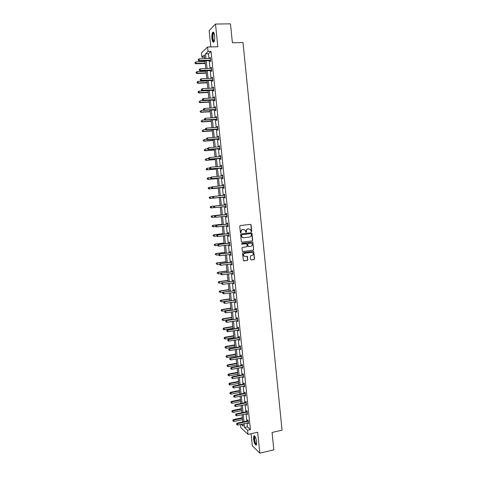 <?xml version="1.0" encoding="UTF-8"?>
<svg xmlns="http://www.w3.org/2000/svg" width="477" height="477" viewBox="0 0 477 477"><rect width="100%" height="100%" fill="white"/><g stroke="black" fill="none" stroke-linecap="round" stroke-linejoin="round"><path stroke-width="0.72" d="M251.415 231.727L251.767 231.256L251.123 224.888L250.491 224.357L240.253 225.543L239.746 226.211L240.402 232.621L240.849 232.991L241.118 231.697C241.112 230.51 241.654 229.801 242.745 229.55L245.023 229.926L245.834 232.251L246.502 231.888L246.418 231.065C246.406 229.884 246.949 229.169 248.034 228.924L250.282 229.288L251.415 231.727M251.254 231.709L251.564 231.25L250.914 224.888L250.455 224.357M240.688 232.979L241.118 231.697M245.983 232.341L246.418 231.065M256.668 441.929C255.91 437.498 254.945 435.489 253.776 435.9L253.514 438.935C254.259 443.342 255.225 445.345 256.405 444.958L256.668 441.929M214.632 35.841C214.209 32.77 213.553 31.619 212.67 32.388C211.961 33.617 211.716 35.65 211.943 38.5C212.366 41.559 213.022 42.709 213.905 41.946C214.614 40.736 214.853 38.703 214.632 35.841M250.604 259.41L251.23 259.929L254.08 259.548L254.581 258.874L253.692 251.468L243.043 252.643L242.537 253.317L243.425 260.746L247.36 260.448L247.861 259.774L247.39 256.399L245.208 256.459L243.956 256.012C243.198 254.712 243.503 253.794 244.88 253.257L251.594 252.381L252.804 252.798C253.591 254.092 253.299 255.022 251.916 255.571L250.801 255.72L250.3 256.393L250.604 259.41M247.02 423.063L247.42 426.861L250.419 429.616L247.557 430.254L247.992 434.404L240.807 427.571L240.48 424.488M204.585 57.162L201.92 57.24L201.467 52.905L207.573 47.002L217.846 46.752L215.503 24.041L230.469 23.85L232.394 42.781L243.002 42.536L282.062 430.182L272.069 432.436L273.846 449.859L259.828 453.15L257.669 432.24L247.992 434.404M207.573 47.002L208.044 51.492L205.509 53.871L206.01 58.641M250.419 429.616L211.072 51.415L208.044 51.492M252.19 240.98L252.691 240.313L251.969 233.247L251.343 232.716L241.118 233.951L240.611 234.624L241.344 241.726L241.976 242.256L252.19 240.98L252.482 240.295L251.767 233.241L251.331 232.722M252.917 242.554L253.639 249.602L253.132 250.27L242.936 251.594L242.304 251.069L241.994 248.034L242.501 247.36L246.651 246.83L247.158 246.162L246.776 243.783L242 244.17L241.678 244.057L241.911 243.33L252.738 242.179L253.639 249.602M251.063 433.718L252.315 445.762L259.828 453.15M215.503 24.041L209.141 30.695L210.828 46.925M211.072 51.415L208.503 53.788L208.998 58.552M209.2 60.501L210.029 68.455M210.232 70.375L211.061 78.335M211.263 80.231L212.092 88.203M212.289 90.064L213.118 98.041M213.308 99.884L214.143 107.868M214.334 109.674L215.169 117.676M215.354 119.453L216.188 127.46M216.367 129.213L217.208 137.227M217.387 138.95L218.222 146.976M218.4 148.669L219.235 156.7M219.414 158.37L220.249 166.413M220.422 168.053L221.262 176.102M221.429 177.718L222.27 185.774M222.437 187.36L223.278 195.427M223.439 196.989L224.279 205.056M224.44 206.607L225.281 214.644M225.448 216.218L226.283 224.22M226.444 225.812L227.279 233.772M227.446 235.388L228.268 243.312M228.441 244.939L229.264 252.828M229.437 254.479L230.254 262.326M230.427 264.002L231.244 271.807M231.423 273.5L232.233 281.269M232.412 282.986L233.217 290.714M233.396 292.449L234.201 300.14M234.38 301.893L235.179 309.543M235.364 311.326L236.163 318.934M236.348 320.735L237.135 328.307M237.325 330.126L238.112 337.662M238.303 339.499L239.084 347M239.281 348.854L240.056 356.313M240.253 358.191L241.028 365.615M241.225 367.517L242 374.898M242.197 376.818L242.966 384.164M243.169 386.102L243.926 393.412M244.135 395.367L244.892 402.642M245.095 404.615L245.852 411.854M246.06 413.851L246.812 421.048M210.184 60.555L210.291 61.581L210.721 61.205L210.327 57.395L209.975 58.522M211.216 70.423L211.323 71.449L211.752 71.097L211.353 67.293L210.923 67.656L211.007 68.42M212.241 80.273L212.348 81.293L212.778 80.965L212.384 77.173L211.949 77.507L212.032 78.3M213.267 90.105L213.368 91.125L213.803 90.815L213.41 87.029L212.975 87.345L213.064 88.156M214.286 99.914L214.394 100.933L214.829 100.647L214.435 96.867L214 97.159L214.09 97.994M215.306 109.704L215.413 110.718L215.854 110.461L215.461 106.687L215.02 106.955L215.109 107.814M216.325 119.477L216.433 120.49L216.874 120.252L216.48 116.489L216.039 116.734L216.129 117.616M217.339 129.231L217.446 130.239L217.888 130.03L217.5 126.268L217.059 126.494L217.148 127.395M218.359 138.962L218.46 139.976L218.907 139.785L218.514 136.034L218.072 136.231L218.168 137.161M219.366 148.681L219.474 149.689L219.921 149.516L219.533 145.777L219.086 145.95L219.181 146.904M220.38 158.376L220.481 159.378L220.934 159.235L220.541 155.502L220.094 155.657L220.195 156.629M221.388 168.053L221.495 169.055L221.942 168.93L221.555 165.203L221.107 165.334L221.209 166.33M222.395 177.712L222.497 178.714L222.95 178.613L222.562 174.892L222.109 174.999L222.216 176.001M223.397 187.348L223.504 188.349L223.957 188.272L223.57 184.557L223.117 184.647L223.218 185.642M224.399 196.971L224.506 197.967L224.959 197.913L224.578 194.205L224.118 194.27L224.226 195.272M225.4 206.571L225.508 207.567L225.961 207.537L225.579 203.834L225.12 203.876L225.227 204.871M226.402 216.159L226.503 217.148L226.963 217.136L226.581 213.446L226.122 213.469L226.223 214.459M227.857 225.728L227.422 225.699L227.499 226.712L227.964 226.724L227.577 223.039L227.118 223.039L227.219 224.029M228.865 235.405L228.4 235.268L228.495 236.258L228.96 236.288L228.578 232.609L228.113 232.591L228.215 233.581M229.389 244.826L229.491 245.786L229.956 245.84L229.574 242.167L229.109 242.125L229.21 243.109M230.379 254.36L230.48 255.29L230.946 255.368L230.564 251.701L230.099 251.635L230.2 252.625M231.375 263.87L231.47 264.783L231.935 264.878L231.554 261.223L231.089 261.134L231.19 262.117M232.365 273.369L232.454 274.251L232.925 274.37L232.543 270.721L232.078 270.614L232.18 271.592M233.348 282.849L233.438 283.708L233.915 283.845L233.533 280.202L233.062 280.071L233.164 281.054M234.338 292.306L234.422 293.14L234.899 293.301L234.517 289.664L234.046 289.515L234.147 290.493M235.322 301.75L235.405 302.555L235.882 302.74L235.501 299.109L235.03 298.936L235.131 299.914M236.3 311.171L236.383 311.958L236.86 312.161L236.485 308.536L236.008 308.345L236.109 309.317M237.284 320.58L237.361 321.337L237.844 321.558L237.463 317.944L236.986 317.73L237.087 318.702M238.261 329.965L238.816 330.943L238.44 327.335L237.963 327.103L238.065 328.069M239.239 339.338L239.794 340.31L239.418 336.708L238.935 336.452L239.037 337.424M240.211 348.687L240.766 349.659L240.396 346.063L239.907 345.783L240.009 346.755M241.183 358.024L241.738 358.984L241.368 355.401L240.879 355.103L240.98 356.069M242.155 367.338L242.71 368.298L242.34 364.72L241.851 364.398L241.952 365.364M243.127 376.639L243.675 377.593L243.306 374.022L242.817 373.682L242.918 374.642M244.093 385.917L244.647 386.871L244.272 383.305L243.783 382.942L243.884 383.902M245.059 395.183L245.607 396.125L245.238 392.571L244.743 392.189L244.844 393.143M246.019 404.424L246.573 405.367L246.204 401.819L245.709 401.413L245.804 402.373M246.985 413.654L247.533 414.591L247.164 411.049L246.669 410.625L246.764 411.579M247.945 422.861L248.493 423.797L248.123 420.261L247.623 419.82L247.724 420.768M244.194 423.677L244.594 427.481L247.557 430.254M206.213 60.597L207.048 68.557M207.251 70.483L208.079 78.455M208.282 80.351L209.117 88.334M209.314 90.201L210.148 98.19M210.339 100.033L211.174 108.035M211.365 109.841L212.205 117.855M212.39 119.638L213.231 127.651M213.41 129.41L214.251 137.436M214.429 139.159L215.27 147.196M215.449 148.896L216.29 156.939M216.469 158.608L217.309 166.664M217.482 168.303L218.323 176.365M218.496 177.981L219.337 186.054M219.503 187.64L220.35 195.719M220.511 197.281L221.358 205.36M221.519 206.911L222.36 214.966M222.526 216.54L223.367 224.554M223.534 226.146L224.369 234.124M224.536 235.733L225.365 243.669M225.538 245.303L226.36 253.204M226.533 254.855L227.356 262.714M227.535 264.389L228.352 272.206M228.531 273.905L229.342 281.686M229.52 283.404L230.331 291.143M230.51 292.878L231.321 300.582M231.5 302.34L232.305 310.002M232.49 311.785L233.289 319.405M233.474 321.206L234.267 328.79M234.457 330.609L235.25 338.157M235.441 340L236.228 347.506M236.419 349.367L237.206 356.838M237.403 358.716L238.178 366.151M238.375 368.053L239.15 375.447M239.353 377.367L240.122 384.724M240.325 386.662L241.088 393.984M241.296 395.946L242.054 403.226M242.262 405.206L243.02 412.45M243.228 414.453L243.985 421.662M204.74 58.683L204.353 54.956L201.92 57.24M241.219 424.327L243.234 426.211L242.996 423.94M242.787 421.918L242.03 414.71M241.821 412.706L241.064 405.456M240.855 403.476L240.092 396.19M239.883 394.229L239.12 386.907M238.917 384.963L238.142 377.599M237.945 375.679L237.17 368.28M236.968 366.378L236.193 358.942M235.996 357.058L235.209 349.587M235.018 347.721L234.231 340.208M234.034 338.366L233.247 330.817M233.056 328.993L232.257 321.409M232.072 319.602L231.273 311.976M231.083 310.193L230.284 302.531M230.099 300.766L229.288 293.063M229.109 291.322L228.298 283.582M228.119 281.859L227.302 274.078M227.124 272.379L226.307 264.556M226.128 262.881L225.305 255.016M225.132 253.359L224.303 245.458M224.13 243.825L223.302 235.882M223.135 234.267L222.294 226.289M222.127 224.697L221.292 216.677M221.125 215.103L220.279 207.042M220.118 205.492L219.271 197.406M219.11 195.844L218.263 187.759M218.096 186.173L217.25 178.094M217.077 176.478L216.236 168.411M216.063 166.771L215.216 158.71M215.044 157.04L214.203 148.991M214.024 147.292L213.183 139.248M212.998 137.519L212.158 129.488M211.973 127.735L211.132 119.709M210.947 117.926L210.107 109.913M209.916 108.1L209.081 100.098M208.884 98.256L208.05 90.26M207.853 88.394L207.018 80.404M206.821 78.508L205.981 70.53M205.784 68.605L204.949 60.639M208.503 53.788L205.509 53.871M247.42 426.861L244.594 427.481M209.898 57.783L210.363 57.765M210.923 67.656L211.389 67.639M211.949 77.507L212.42 77.489M212.975 87.345L213.44 87.327M214 97.159L214.465 97.135M215.02 106.955L215.485 106.931M216.039 116.734L216.504 116.71M217.059 126.494L217.518 126.465M218.072 136.231L218.532 136.201M219.086 145.95L219.545 145.92M220.094 155.657L220.553 155.615M221.107 165.334L221.566 165.298M222.109 174.999L222.568 174.958M223.117 184.647L223.576 184.599M224.118 194.27L224.578 194.228M225.508 207.567L225.961 207.519M226.503 217.148L226.963 217.101M227.499 226.712L227.958 226.658M228.495 236.258L228.948 236.204M229.491 245.786L229.944 245.727M230.48 255.29L230.934 255.231M231.47 264.783L231.923 264.723M232.454 274.251L232.907 274.192M233.438 283.708L233.891 283.642M234.422 293.14L234.875 293.075M235.405 302.555L235.853 302.49M236.383 311.958L236.836 311.886M237.361 321.337L237.808 321.265M238.339 330.698L238.786 330.621M239.311 340.041L239.758 339.964M240.283 349.373L240.73 349.289M241.255 358.68L241.702 358.597M242.221 367.97L242.668 367.886M243.187 377.247L243.634 377.158M244.152 386.501L244.6 386.412M245.118 395.737L245.56 395.648M246.078 404.961L246.52 404.866M247.038 414.161L247.48 414.066M247.992 423.349L248.434 423.254M246.215 231.053C246.204 229.878 246.746 229.163 247.831 228.918L248.684 228.817M240.921 231.685C240.915 230.504 241.457 229.789 242.549 229.544L243.401 229.443M241.761 242.238L251.981 240.963M251.248 234.004L250.807 233.635L241.833 234.72L241.481 235.185L242.137 237.26L243.592 237.761L249.721 237.009C250.807 236.759 251.343 236.049 251.337 234.875L251.248 234.004M243.163 237.761L241.94 237.248L241.368 236.049L241.636 234.708L250.604 233.623M242.698 251.57L252.929 250.246L253.43 249.578M246.341 243.622L241.815 244.146M250.938 246.287C252.333 245.727 252.625 244.796 251.808 243.491L250.616 243.085L248.249 243.383L247.748 244.051L248.123 246.43L250.938 246.287M248.356 246.567L247.748 246.037L247.545 244.033L248.046 243.365L250.407 243.067M252.715 242.537L252.303 242.024M244.701 256.435L243.759 255.982C243.002 254.682 243.306 253.764 244.677 253.227L251.385 252.351M243.634 260.883L247.158 260.418L247.658 259.744L246.973 256.227M250.974 259.899L253.871 259.512L254.372 258.844L253.657 251.814L253.269 251.313M205.044 61.569L195.94 61.861L196.107 63.423L195.713 63.793L205.247 63.483M195.165 63.089L195.099 62.463L195.01 63.238L196.107 63.423L205.205 63.131M195.099 62.463L195.94 61.861M195.713 63.793L195.01 63.238M210.613 60.18L199.297 60.448L199.13 58.85L210.435 58.427M210.673 60.74L198.891 60.823L199.297 60.448L198.337 60.108L198.265 59.47L198.337 60.108M210.506 60.138L210.077 60.513L210.524 60.144M198.17 60.257L198.891 60.823M199.13 58.85L198.265 59.47M214.191 41.416C213.064 42.703 211.979 36.997 212.79 34.082L213.636 32.764L213.946 32.901M214.036 33.098L213.159 34.302C212.676 38.088 213.046 40.39 214.268 41.213M213.41 32.168L212.647 33.623C212.062 37.635 212.408 40.479 213.696 42.161M256.65 444.278C255.624 444.534 254.796 442.781 254.163 439.031C254.014 437.32 254.181 436.377 254.67 436.211L254.921 436.264M255.046 436.449L254.539 439.067C255.028 442.173 255.744 443.837 256.686 444.051M254.33 435.71L253.967 438.846C254.45 442.185 255.243 444.248 256.346 445.035M206.064 71.294L196.971 71.628L197.138 73.19L196.745 73.53L206.261 73.172M196.196 72.85L196.13 72.224L196.035 72.987L197.138 73.19L206.225 72.85M196.13 72.224L196.971 71.628M196.745 73.53L196.035 72.987M207.078 80.995L198.003 81.37L198.164 82.932L197.77 83.254L207.274 82.849M197.222 82.593L197.156 81.966L197.067 82.724L198.164 82.932L207.245 82.551M197.156 81.966L198.003 81.37M197.77 83.254L197.067 82.724M211.645 70.071L200.346 70.393L200.173 68.801L211.46 68.318M211.699 70.608L199.935 70.751L200.346 70.393L199.38 70.053L199.314 69.415L199.38 70.053M199.219 70.197L199.935 70.751M200.173 68.801L199.314 69.415M212.67 79.945L201.389 80.321L201.222 78.735L212.492 78.198M212.724 80.452L200.978 80.655L201.389 80.321L200.429 79.975L200.364 79.343L200.429 79.975M200.262 80.112L200.978 80.655M201.222 78.735L200.364 79.343M208.091 90.678L199.028 91.101L199.195 92.657L198.796 92.955L208.282 92.508M198.253 92.317L198.188 91.691L198.092 92.437L199.195 92.657L208.258 92.228M198.188 91.691L199.028 91.101M198.796 92.955L198.092 92.437M209.105 100.343L200.054 100.808L200.221 102.364L199.821 102.638L209.296 102.144M199.279 102.018L199.213 101.398L199.118 102.132L200.221 102.364L209.266 101.893M199.821 102.638L199.118 102.132M210.118 109.99L201.079 110.497L201.24 112.047L200.841 112.304L210.303 111.761M200.304 111.701L200.239 111.081L200.143 111.803L201.24 112.047L210.279 111.535M200.841 112.304L200.143 111.803M213.702 89.795L202.433 90.231L202.266 88.644L213.517 88.054M213.75 90.278L202.021 90.541L202.433 90.231L201.473 89.885L201.407 89.247L201.473 89.885M201.306 90.01L202.021 90.541M202.266 88.644L201.407 89.247M202.284 99.252L202.349 99.884L202.284 99.252L203.309 98.536L214.543 97.892M202.445 99.138L203.309 98.536L203.476 100.122L203.059 100.403L214.769 100.087M214.722 99.627L203.476 100.122L202.516 99.771M202.349 99.884L203.059 100.403M203.321 109.114L203.387 109.746L203.321 109.114L204.347 108.41L215.562 107.707M203.488 109.006L204.347 108.41L204.514 109.99L204.096 110.253L215.789 109.877M215.747 109.442L204.514 109.99L203.554 109.638M203.387 109.746L204.096 110.253M205.009 119.989L202.099 120.168L202.266 121.718L201.86 121.945L211.305 121.361M201.324 121.373L201.258 120.753L201.163 121.462L202.266 121.718L211.287 121.158M201.86 121.945L201.163 121.462M204.359 118.952L204.424 119.584L204.359 118.952L205.384 118.26L216.588 117.503M204.526 118.856L205.384 118.26L205.551 119.84L205.134 120.079L216.808 119.644M216.767 119.238L205.551 119.84L204.591 119.488M204.424 119.584L205.134 120.079M205.814 129.643L203.119 129.822L203.285 131.366L202.88 131.574L212.313 130.948M202.343 131.02L202.278 130.4L202.182 131.103L203.285 131.366L212.295 130.77M202.88 131.574L202.182 131.103M205.396 128.772L205.462 129.398L205.396 128.772L206.422 128.098L217.607 127.287M205.563 128.683L206.422 128.098L206.583 129.672L206.165 129.887L217.822 129.398M217.786 129.017L206.583 129.672L205.629 129.315M205.462 129.398L206.165 129.887M206.613 139.284L204.138 139.457L204.299 141.001L203.894 141.186L213.314 140.512M203.363 140.649L203.297 140.029L203.202 140.721L204.299 141.001L213.297 140.357M203.894 141.186L203.202 140.721M206.428 138.574L206.493 139.201L206.428 138.574L207.453 137.913L218.621 137.042M206.595 138.497L207.453 137.913L207.62 139.481L207.197 139.672L218.836 139.129M218.8 138.771L207.62 139.481L206.66 139.123M206.493 139.201L207.197 139.672M207.513 148.896L205.152 149.074L205.319 150.613L204.907 150.774L214.31 150.058M204.377 150.255L204.311 149.641L204.216 150.321L205.319 150.613L214.298 149.927M204.907 150.774L204.216 150.321M207.459 148.353L207.525 148.979L207.459 148.353L208.485 147.703L219.635 146.785M207.626 148.287L208.485 147.703L208.652 149.271L208.228 149.444L219.849 148.842M219.814 148.508L208.652 149.271L207.692 148.913M219.319 146.892L219.629 146.731M207.525 148.979L208.228 149.444M208.527 158.477L206.165 158.668L206.332 160.206L205.921 160.344L215.312 159.58M205.39 159.849L205.331 159.235L205.229 159.908L206.332 160.206L215.3 159.473M205.921 160.344L205.229 159.908M208.485 158.12L208.556 158.746L208.485 158.12L209.51 157.482L220.648 156.51M208.658 158.06L209.51 157.482L209.677 159.044L209.254 159.193L220.857 158.531M220.827 158.227L209.677 159.044L208.723 158.686M220.279 156.617L220.642 156.426M208.556 158.746L209.254 159.193M209.534 168.047L207.179 168.244L207.34 169.782L206.929 169.901L216.308 169.091M206.404 169.424L206.338 168.81L206.243 169.472L207.34 169.782L216.296 169.007M206.177 168.858L207.179 168.244L206.338 168.81M206.929 169.901L206.243 169.472M209.516 167.862L209.582 168.488L209.516 167.862L210.542 167.236L221.662 166.211M209.683 167.809L210.542 167.236L210.703 168.798L210.279 168.924L221.865 168.208M221.841 167.928L210.703 168.798L209.749 168.435M221.233 166.33L221.65 166.109M209.582 168.488L210.279 168.924M222.67 175.894L211.567 176.973L210.542 177.587L210.607 178.207L210.709 177.545L208.187 177.808L208.354 179.334L207.936 179.435L217.297 178.583M207.417 178.976L207.352 178.362L207.251 179.018L208.354 179.334L217.291 178.523M207.185 178.404L207.775 177.909L207.352 178.362M207.936 179.435L207.251 179.018M210.709 177.545L211.567 176.973L211.728 178.535L211.299 178.636L222.872 177.861M222.848 177.605L211.728 178.535L210.774 178.165M222.181 176.019L222.652 175.769M210.607 178.207L211.299 178.636M211.782 187.103L209.2 187.348L209.361 188.874L208.944 188.952L218.293 188.057M208.425 188.51L208.36 187.902L208.258 188.546L209.361 188.874L218.287 188.021M208.193 187.932L209.2 187.348L208.36 187.902M208.944 188.952L208.258 188.546M211.561 187.294L211.627 187.914L211.561 187.294L212.158 186.775L223.677 185.559M211.734 187.258L212.587 186.692L212.754 188.248L212.325 188.332L223.874 187.503M223.85 187.27L212.754 188.248L211.8 187.878M223.129 185.696L223.659 185.41M211.627 187.914L212.325 188.332M209.946 198.45L219.283 197.508L209.946 198.45L209.266 198.056L209.367 197.424L209.266 198.056M213.022 196.59L210.202 196.87L210.363 198.396L209.433 198.033M209.2 197.442L210.202 196.87L209.367 197.424M212.581 196.977L212.82 197.573L212.581 196.977L213.177 196.452L224.679 195.206M212.754 196.953L213.613 196.393L213.774 197.943L213.338 198.003L224.882 197.12M224.858 196.912L213.774 197.943L212.82 197.573M224.065 195.349L224.661 195.027M212.647 197.597L213.338 198.003M210.369 206.923L210.435 207.531L210.369 206.923L211.21 206.374L220.112 205.444L210.786 206.41L211.21 206.374L211.371 207.894L214.245 207.596M210.435 207.531L210.947 207.93L210.268 207.543M210.202 206.935L210.786 206.41M225.382 204.949L214.197 206.112L225.681 204.836M213.774 206.63L214.632 206.076L214.793 207.62L213.666 207.262L213.774 206.63L213.666 207.262M225.859 206.535L214.793 207.62L213.839 207.251M224.929 204.985L225.663 204.633M225.877 206.72L225.198 206.523M214.197 206.112L213.601 206.642M221.101 214.859L211.788 215.878L212.211 215.86L212.372 217.381L215.008 217.089M221.101 214.888L212.211 215.86L211.204 216.409L211.436 217.011L211.371 216.403M211.436 217.011L212.372 217.381L211.269 217.017M211.204 216.409L211.788 215.878M226.384 214.555L215.21 215.753L226.682 214.441M214.793 216.29L215.646 215.735L215.813 217.279L214.686 216.91L214.793 216.29L214.686 216.91M226.861 216.141L215.813 217.279L214.859 216.904M225.925 214.572L226.658 214.221M226.879 216.302L226.289 216.123M215.21 215.753L214.62 216.296M222.085 224.262L212.79 225.323L213.213 225.329L213.368 226.849L215.759 226.569M222.091 224.315L213.213 225.329L212.205 225.865L212.438 226.474L212.372 225.871M212.438 226.474L213.368 226.849L212.271 226.474M212.205 225.865L212.79 225.323M227.386 224.148L216.224 225.371L227.684 224.035M215.807 225.925L216.665 225.377L216.826 226.921L215.699 226.539L215.807 225.925L215.699 226.539M227.767 225.704L216.826 226.921L215.872 226.545M226.927 224.142L227.654 223.785M227.875 225.859L227.344 225.704M216.224 225.371L215.634 225.925M223.069 233.647L213.785 234.756L214.209 234.779L214.37 236.294L216.701 236.014M223.075 233.724L214.209 234.779L213.201 235.304L213.44 235.924L213.374 235.316M213.44 235.924L214.37 236.294L213.267 235.912M213.201 235.304L213.785 234.756M228.382 233.718L217.238 234.976L228.68 233.605M216.826 235.549L217.673 235L217.84 236.544L216.713 236.151L216.826 235.549L216.713 236.151M228.859 235.298L217.84 236.544L216.886 236.163M227.923 233.694L228.65 233.331M217.238 234.976L216.647 235.537M224.047 243.014L214.781 244.164L215.205 244.212L215.365 245.721L217.691 245.434M224.059 243.115L215.205 244.212L214.197 244.725L214.435 245.351L214.37 244.743M214.197 244.725L214.781 244.164M229.377 243.276L218.245 244.558L229.675 243.157M217.834 245.148L218.687 244.606L218.848 246.144L217.727 245.744L217.834 245.148L217.727 245.744M229.848 244.85L218.848 246.144L217.9 245.762M228.912 243.228L229.646 242.865M229.86 244.934L229.449 244.814M218.245 244.558L217.661 245.13M225.025 252.363L215.771 253.555L216.2 253.627L216.361 255.135L218.681 254.831M225.043 252.488L216.2 253.627L215.193 254.128L215.431 254.76L215.365 254.158M215.193 254.128L215.771 253.555M230.373 252.81L219.253 254.122L230.665 252.691M218.848 254.73L219.694 254.193L219.861 255.726L218.734 255.314L218.848 254.73L218.734 255.314M230.844 254.378L219.861 255.726L218.907 255.344M229.908 252.744L230.635 252.375M230.85 254.438L230.504 254.342M219.253 254.122L218.669 254.7M226.003 261.7L216.761 262.934L217.19 263.024L217.351 264.526L219.724 264.21M226.02 261.843L217.19 263.024L216.188 263.513L216.421 264.151L216.355 263.548M216.188 263.513L216.761 262.934M231.363 262.326L220.261 263.668L231.661 262.207M219.855 264.294L220.702 263.763L220.863 265.29L219.742 264.866L219.855 264.294L219.742 264.866M231.834 263.894L220.863 265.29L219.915 264.908M230.898 262.237L231.625 261.867M220.261 263.668L219.676 264.258M226.98 271.014L217.75 272.289L218.186 272.403L218.341 273.905L220.923 273.542M226.998 271.18L218.186 272.403L217.178 272.88L217.411 273.524L217.351 272.922M217.178 272.88L217.75 272.289M232.353 271.83L221.262 273.196L232.651 271.705M220.857 273.84L221.71 273.309L221.871 274.835L220.744 274.406L220.857 273.84L220.744 274.406M232.824 273.387L221.871 274.835L220.923 274.454M231.882 271.717L232.609 271.341M221.262 273.196L220.678 273.792M227.952 280.309L218.74 281.633L219.17 281.764L219.331 283.26L222.115 282.861M227.976 280.5L219.17 281.764L218.168 282.229L218.4 282.879L218.341 282.277M218.168 282.229L218.74 281.633M233.342 281.311L222.264 282.706L233.635 281.186M221.865 283.368L222.711 282.843L222.872 284.364L221.745 283.922L221.865 283.368L221.745 283.922M233.808 282.861L222.872 284.364L221.93 283.976M232.871 281.174L233.593 280.798M222.264 282.706L221.686 283.314M228.924 289.593L219.724 290.952L220.159 291.107L220.314 292.598L229.103 291.292M228.948 289.801L220.159 291.107L219.152 291.554L219.39 292.216L219.325 291.62M219.152 291.554L219.724 290.952M234.326 290.773L223.266 292.192L234.618 290.648M222.866 292.878L223.713 292.353L223.874 293.874L222.747 293.421L222.866 292.878L222.747 293.421M234.797 292.318L223.874 293.874L222.932 293.486M233.855 290.618L234.577 290.237M223.266 292.192L222.687 292.812M229.896 298.852L220.708 300.254L221.143 300.432L221.304 301.923L230.075 300.576M229.92 299.085L221.143 300.432L220.135 300.868L220.374 301.536L220.314 300.939M220.135 300.868L220.708 300.254M235.31 300.218L224.262 301.667L235.602 300.087M223.868 302.364L224.715 301.846L224.876 303.366L223.749 302.901L223.868 302.364L223.749 302.901M235.781 301.762L224.876 303.366L223.928 302.973M234.839 300.039L235.56 299.657M224.262 301.667L223.683 302.293M230.862 308.094L221.686 309.543L222.127 309.734L222.282 311.225L231.047 309.835M230.892 308.357L222.127 309.734L221.119 310.163L221.358 310.837L221.298 310.241M222.282 311.225L221.358 310.837M221.119 310.163L221.686 309.543M236.294 309.639L225.257 311.123L236.586 309.513M224.864 311.839L224.929 312.441L224.864 311.839L225.71 311.32L225.871 312.84L236.759 311.183M235.817 309.448L236.538 309.06M225.257 311.123L224.685 311.755M224.929 312.441L225.871 312.84M231.834 317.324L222.67 318.809L223.111 319.024L223.266 320.514L232.013 319.083M231.858 317.604L223.111 319.024L222.103 319.441L222.342 320.121L222.276 319.53M223.266 320.514L222.342 320.121M222.103 319.441L222.67 318.809M237.272 319.047L226.253 320.556L237.564 318.922M225.859 321.289L225.925 321.897L225.859 321.289L226.706 320.777L226.867 322.291L237.743 320.586M236.795 318.833L237.516 318.439M226.253 320.556L225.681 321.2M225.925 321.897L226.867 322.291M232.794 326.536L223.647 328.063L224.089 328.295L224.244 329.78L232.985 328.313M232.83 326.834L224.089 328.295L223.081 328.701L223.319 329.392L223.26 328.796M224.244 329.78L223.319 329.392M223.081 328.701L223.647 328.063M238.256 328.438L237.773 328.2L227.243 329.977L227.702 330.215L238.542 328.307M226.855 330.728L226.921 331.33L226.855 330.728L227.702 330.215L227.863 331.73L238.715 329.971M237.773 328.2L238.494 327.806M227.243 329.977L226.67 330.627M226.921 331.33L227.863 331.73M233.76 335.725L224.619 337.299L225.066 337.555L225.222 339.034L233.945 337.525M233.79 336.052L225.066 337.555L224.059 337.943L224.297 338.64L224.238 338.05M225.222 339.034L224.297 338.64M224.059 337.943L224.619 337.299M239.227 337.811L238.75 337.549L228.233 339.374L228.692 339.636L239.52 337.68M227.845 340.143L227.911 340.745L227.845 340.143L228.692 339.636L228.853 341.144L239.692 339.338M238.75 337.549L239.466 337.156M228.233 339.374L227.66 340.035M227.911 340.745L228.853 341.144M234.72 344.901L225.597 346.511L226.044 346.791L226.199 348.27L234.911 346.719M234.756 345.247L226.044 346.791L225.031 347.173L225.275 347.87L225.21 347.28M226.199 348.27L225.275 347.87M225.031 347.173L225.597 346.511M240.205 347.167L239.722 346.886L229.222 348.753L229.681 349.039L240.497 347.035M228.835 349.54L228.9 350.142L228.835 349.54L229.681 349.039L229.842 350.547L240.664 348.687M239.722 346.886L240.438 346.487M229.222 348.753L228.65 349.426M228.9 350.142L229.842 350.547M235.68 354.059L226.569 355.711L227.016 356.009L227.171 357.482L235.871 355.896M235.716 354.429L227.016 356.009L226.009 356.379L226.247 357.088L226.187 356.498M227.171 357.482L226.247 357.088M226.009 356.379L226.569 355.711M241.177 356.504L240.694 356.2L230.206 358.12L230.671 358.424L241.469 356.367M229.825 358.919L229.89 359.521L229.825 358.919L230.671 358.424L230.832 359.926L241.636 358.018M240.694 356.2L241.41 355.8M230.206 358.12L229.64 358.799M229.89 359.521L230.832 359.926M236.634 363.2L227.541 364.893L227.988 365.209L228.143 366.682L236.83 365.06M236.675 363.593L227.988 365.209L226.98 365.567L227.219 366.282L227.159 365.698M228.143 366.682L227.219 366.282M226.98 365.567L227.541 364.893M242.149 365.817L241.66 365.495L231.19 367.463L231.661 367.791L242.435 365.686M230.814 368.286L230.874 368.882L230.814 368.286L231.661 367.791L231.816 369.293L242.608 367.332M241.66 365.495L242.376 365.096M231.19 367.463L230.629 368.155M230.874 368.882L231.816 369.293M237.594 372.322L228.507 374.057L228.96 374.397L229.115 375.864L237.79 374.201M237.635 372.734L228.96 374.397L227.946 374.743L228.191 375.465L228.131 374.874M229.115 375.864L228.191 375.465M227.946 374.743L228.507 374.057M243.115 375.119L242.626 374.779L232.174 376.788L232.645 377.14L243.407 374.982M231.798 377.629L231.858 378.225L231.798 377.629L232.645 377.14L232.8 378.637L243.58 376.627M242.626 374.779L243.342 374.367M232.174 376.788L231.613 377.486M231.858 378.225L232.8 378.637M238.548 381.433L229.473 383.204L229.926 383.562L230.081 385.028L238.744 383.323M238.589 381.862L229.926 383.562L228.918 383.896L229.163 384.629L229.097 384.039M230.081 385.028L229.163 384.629M228.918 383.896L229.473 383.204M244.087 384.402L243.592 384.039L233.158 386.102L233.623 386.471L244.373 384.265M232.782 386.954L232.842 387.551L232.782 386.954L233.623 386.471L233.784 387.962L244.546 385.905M243.592 384.039L244.307 383.627M233.158 386.102L232.591 386.805M232.842 387.551L233.784 387.962M239.496 390.52L230.439 392.338L230.892 392.714L231.047 394.175L239.698 392.434M239.543 390.973L230.892 392.714L229.884 393.036L230.129 393.769L230.063 393.185M231.047 394.175L230.129 393.769M229.884 393.036L230.439 392.338M245.047 393.668L244.558 393.286L234.135 395.391L234.606 395.785L245.339 393.531M233.76 396.262L233.825 396.858L233.76 396.262L234.606 395.785L234.762 397.275L245.506 395.165M244.558 393.286L245.267 392.869M234.135 395.391L233.575 396.107M233.825 396.858L234.762 397.275M240.45 399.595L231.405 401.449L231.858 401.843L232.013 403.309L240.652 401.527M240.497 400.072L231.858 401.843L230.85 402.159L231.095 402.898L231.029 402.314M232.013 403.309L231.095 402.898M230.85 402.159L231.405 401.449M246.013 402.916L245.518 402.51L235.113 404.669L235.584 405.074L246.299 402.773M234.738 405.557L234.803 406.148L234.738 405.557L235.584 405.074L235.739 406.565L246.472 404.413M245.518 402.51L246.233 402.093M235.113 404.669L234.553 405.39M234.803 406.148L235.739 406.565M241.398 408.646L232.365 410.542L232.824 410.959L232.973 412.42L241.6 410.602M241.445 409.147L231.81 411.263L232.055 412.009L231.995 411.424M232.973 412.42L232.055 412.009M231.81 411.263L232.365 410.542M246.973 412.146L246.478 411.723L236.085 413.923L236.562 414.352L247.265 412.003M235.716 414.829L235.781 415.425L235.716 414.829L236.562 414.352L236.717 415.837L247.432 413.637M246.478 411.723L247.187 411.299M236.085 413.923L235.531 414.656M235.781 415.425L236.717 415.837M242.34 417.685L233.325 419.623L233.784 420.058L233.939 421.513L242.549 419.659M242.399 418.21L232.77 420.35L233.014 421.108L232.955 420.523M233.939 421.513L233.014 421.108M232.77 420.35L233.325 419.623M247.933 421.358L247.438 420.911L237.057 423.165L237.534 423.612L248.225 421.215M236.693 424.083L236.753 424.679L236.693 424.083L237.534 423.612L237.695 425.096L248.392 422.843M247.438 420.911L248.147 420.487M237.057 423.165L236.503 423.904M236.753 424.679L237.695 425.096M210.291 60.108L209.862 60.484M211.555 70.036L211.12 70.393M211.323 70L210.894 70.352M212.581 79.909L212.146 80.237M212.354 79.874L211.919 80.202M213.607 89.765L213.171 90.07M213.38 89.73L212.945 90.034M214.632 99.598L214.197 99.884M214.406 99.562L213.97 99.848M215.652 109.412L215.216 109.674M215.425 109.376L214.99 109.638M216.677 119.208L216.236 119.447M216.451 119.172L216.009 119.417M217.691 128.981L217.25 129.201M217.464 128.951L217.023 129.172M218.71 138.741L218.263 138.932M218.484 138.712L218.037 138.902M219.724 148.478L219.277 148.651M219.498 148.448L219.05 148.621M220.738 158.197L220.291 158.346M220.511 158.173L220.064 158.316M221.745 167.898L221.298 168.023M221.525 167.874L221.072 167.999M222.753 177.581L222.306 177.682M222.532 177.551L222.079 177.659M222.586 175.941L222.276 176.013M223.761 187.24L223.308 187.324M223.54 187.217L223.087 187.3M223.594 185.607L223.141 185.69M224.768 196.882L224.309 196.941M224.542 196.864L224.089 196.923M224.595 195.248L224.142 195.314M225.77 206.511L225.311 206.547M225.597 204.877L225.144 204.919M226.772 216.117L226.313 216.129M226.599 214.489L226.14 214.507M227.601 224.077L227.141 224.077M228.596 233.652L228.137 233.629M229.592 243.204L229.127 243.157M230.588 252.738L230.117 252.673M231.578 262.255L231.106 262.165M232.567 271.753L232.096 271.64M233.557 281.233L233.08 281.102M234.541 290.696L234.064 290.541M235.525 300.14L235.048 299.961M236.509 309.561L236.026 309.364M237.486 318.97L237.009 318.755M238.464 328.361L237.981 328.122M239.442 337.728L238.959 337.472M240.414 347.083L239.931 346.803M241.386 356.42L240.903 356.116M242.358 365.734L241.869 365.412M243.324 375.035L242.835 374.695M244.296 384.319L243.801 383.955M245.256 393.579L244.767 393.197M246.221 402.826L245.727 402.421M247.181 412.056L246.687 411.633M248.141 421.269L247.646 420.821M214.119 33.318L213.559 33.33M213.94 33.086L213.636 32.764M255.016 436.449L254.67 436.211M255.112 436.556L254.754 436.634"/></g></svg>

